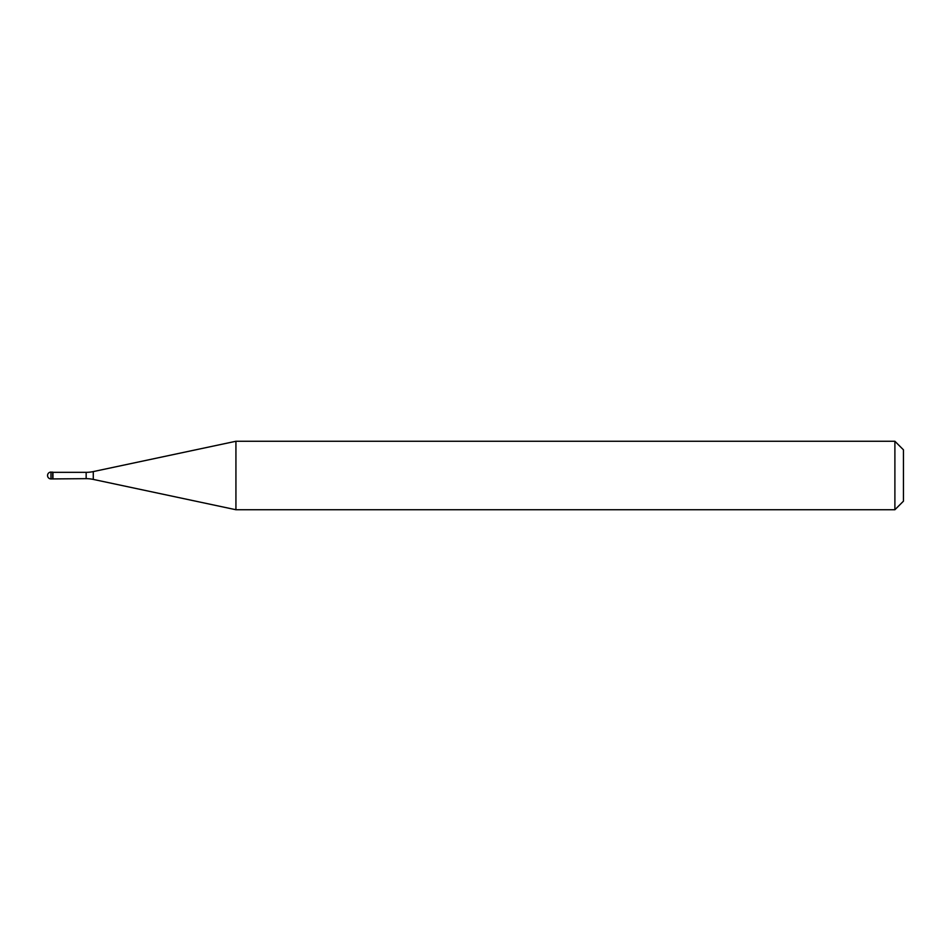 <?xml version="1.0" encoding="UTF-8"?>
<svg xmlns="http://www.w3.org/2000/svg" width="951" height="951" viewBox="0 0 951 951"><rect width="100%" height="100%" fill="white"/><g stroke="black" fill="none" stroke-linecap="round" stroke-linejoin="round"><path stroke-width="1.43" d="M52.947 472.338L50.974 472.076L50.974 478.924L52.685 478.924L52.685 472.076L52.685 478.924L86.161 478.662L86.161 472.338L52.947 472.338L52.947 478.662M50.974 478.924A3.424 3.424 0 0 1 47.55 475.5A3.424 3.424 0 0 1 50.974 472.076M86.161 472.338A34.236 34.236 0 0 0 93.281 471.589L235.931 441.264L235.931 509.736L93.281 479.411A34.236 34.236 0 0 0 86.161 478.662M235.931 441.264L894.891 441.264L894.891 509.736L235.931 509.736M894.891 509.736L903.45 501.177L903.45 449.823L894.891 441.264M93.281 471.589L93.281 479.411"/></g></svg>
